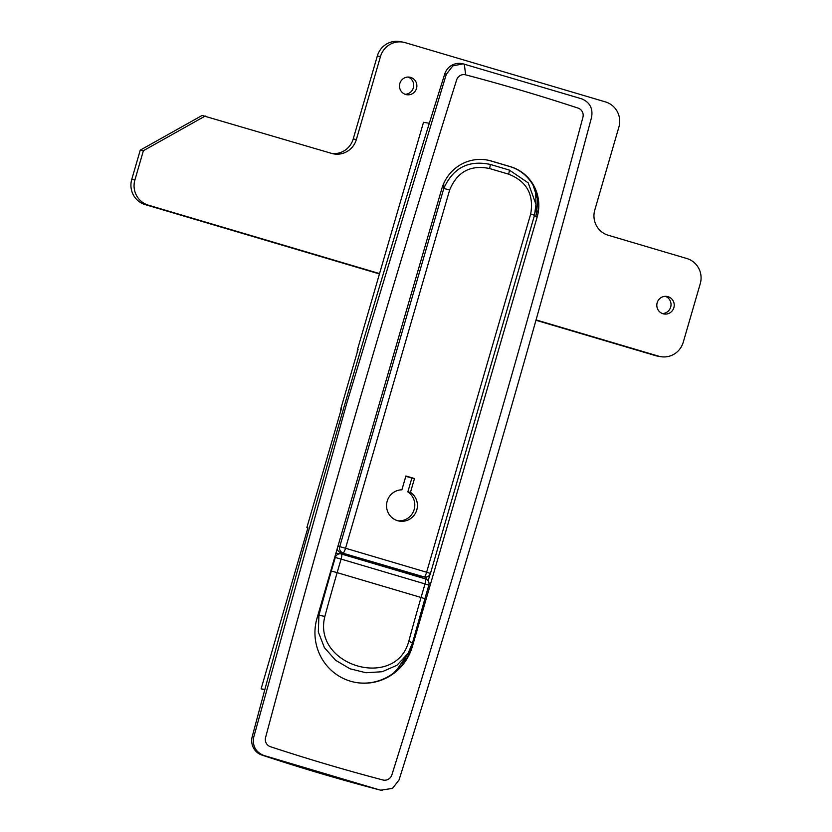 <?xml version="1.0" encoding="UTF-8"?>
<svg xmlns="http://www.w3.org/2000/svg" width="832" height="832" viewBox="0 0 832 832"><rect width="100%" height="100%" fill="white"/><g stroke="black" fill="none" stroke-linecap="round" stroke-linejoin="round"><path stroke-width="1.25" d="M382.855 779.969A7.623 7.457 99.9 0 0 391.872 774.873A15242.438 14903.793 99.9 0 0 582.91 117.312A7.623 7.457 99.9 0 0 578.053 108.098A2023.507 1978.558 99.9 0 0 465.639 74.838A7.623 7.457 99.9 0 0 456.622 79.934A15242.438 14903.793 99.9 0 0 265.585 737.495A7.623 7.457 99.9 0 0 270.442 746.71A2023.507 1978.558 99.9 0 0 382.855 779.969M381.025 790.14L392.517 788.382L399.048 779.938C468.104 560.508 532.272 339.622 591.562 117.302C593.112 108.524 589.878 102.388 581.859 98.894L463.133 63.856L452.826 65.863L446.295 74.318L346.382 404.55L253.781 736.954C252.242 745.732 255.476 751.868 263.494 755.362L379.454 789.87A15.257 14.914 99.9 0 0 380.63 790.119L382.21 790.4M463.133 63.856L461.562 63.575A15.257 14.914 99.9 0 0 444.725 74.038A15252.598 14913.735 99.9 0 0 344.802 404.279A15252.598 14913.735 99.9 0 0 252.21 736.674A15.257 14.914 99.9 0 0 261.914 755.082A2033.678 1988.501 99.9 0 0 379.454 789.87M537.16 216.986A40.674 39.77 99.9 0 0 510.359 166.65L491.286 161.002A40.674 39.77 99.9 0 0 486.959 159.994A40.674 39.77 99.9 0 0 441.792 188.77L317.002 618.29A50.846 49.712 99.9 0 0 355.909 682.479A50.846 49.712 99.9 0 0 412.37 646.516L537.16 216.986L535.59 216.715L537.264 210.922M486.699 159.952A40.674 39.77 -80.1 0 1 490.766 160.919L509.839 166.556A40.674 39.77 -80.1 0 1 533.094 185.255L537.742 199.41L536.536 213.834L535.59 216.715L534.165 216.466M537.992 202.613A40.674 39.77 -80.1 0 1 537.555 204.235L535.319 211.952M410.821 647.868L411.85 646.422A50.846 49.712 -80.1 0 1 404.373 661.918A50.846 49.712 -80.1 0 1 355.649 682.438M401.908 665.111L405.839 656.999M428.137 580.85L429.946 574.631M264.753 689.926L261.113 688.844L307.913 527.769L306.862 527.592L341.609 408.002L341.078 407.909L358.093 349.336L357.573 349.253L423.509 122.283L429.312 123.302M340.798 410.769A7.623 7.457 -80.1 0 1 341.078 407.909M264.867 689.499L261.113 688.844M307.882 527.894L306.862 527.592M357.292 352.113A7.623 7.457 -80.1 0 1 357.573 349.253M387.182 501.197A15.756 15.413 99.9 0 0 399.246 521.092A15.756 15.413 99.9 0 0 410.467 492.357L414.482 478.535L405.902 475.987L401.887 489.819A15.756 15.413 99.9 0 0 387.182 501.197M397.946 520.811A15.756 15.413 99.9 0 0 407.846 491.899L410.467 492.357M426.67 577.013L426.057 579.103M337.917 546.333L339.737 546.645L443.81 188.427L443.716 183.508M530.691 214.011C534.082 194.574 526.729 181.293 508.612 174.158L489.538 168.522C470.506 164.622 457.205 171.787 449.634 190.018L345.55 548.246L426.618 572.229L530.691 214.011L534.404 215.238M421.637 576.493L424.143 576.93A5.086 4.971 99.9 0 0 424.684 577.054L422.178 576.618A5.086 4.971 -80.1 0 1 421.637 576.493L340.579 552.5A5.086 4.971 -80.1 0 1 337.168 548.891M449.634 190.018L443.81 188.427C453.034 167.877 468.51 159.879 490.246 164.424L509.319 170.071L528.185 182.842L535.964 204.35L535.818 196.882A38.126 37.284 99.9 0 0 534.768 188.635M407.846 491.899L411.861 478.067L405.818 476.278M411.861 478.067L414.482 478.535M324.875 616.398C312.114 665.798 395.72 690.518 408.793 641.233A508.425 105.914 106.5 0 1 421.065 597.47L337.147 572.634A508.425 105.914 -73.5 0 0 324.875 616.398L318.937 615.243A513.5 106.974 106.5 0 1 331.334 571.043L335.265 557.492L334.703 557.388M335.806 553.592A5.086 4.971 -80.1 0 1 338.187 553.415L340.912 553.894A5.086 4.971 99.9 0 0 335.265 557.492L341.089 559.083L337.147 572.634L331.334 571.043M404.279 659.402L403.395 662.438M317.034 618.207L318.937 615.243L318.313 631.925L324.386 647.618L335.577 660.254L349.981 668.772L365.976 672.745L382.169 671.736L396.885 665.319L407.95 653.598L397.769 668.439A49.826 48.714 99.9 0 1 393.786 672.901M412.391 642.897L408.793 641.233M673.868 307.684A8.902 8.705 -80.1 0 1 663.988 313.976A8.902 8.705 -80.1 0 1 657.176 302.744A8.902 8.705 -80.1 0 1 667.056 296.452A8.902 8.705 -80.1 0 1 673.868 307.684M665.454 296.327A8.902 8.705 -80.1 0 1 662.438 313.55M416.52 88.41A8.902 8.705 -80.1 0 1 406.64 94.702A8.902 8.705 -80.1 0 1 399.838 83.47A8.902 8.705 -80.1 0 1 409.718 77.178A8.902 8.705 -80.1 0 1 416.52 88.41M408.117 77.054A8.902 8.705 -80.1 0 1 405.09 94.276M332.218 153.566A20.332 19.885 99.9 0 0 353.215 138.965L377.322 55.983A20.332 19.885 -80.1 0 1 399.911 41.6L403.062 42.151A20.332 19.885 -80.1 0 1 405.215 42.661L605.488 101.92A20.332 19.885 -80.1 0 1 618.883 127.098L594.776 210.07A20.332 19.885 99.9 0 0 608.182 235.238L686.858 258.523A20.332 19.885 -80.1 0 1 700.253 283.691L683.238 342.264A20.332 19.885 -80.1 0 1 658.497 356.138L536.068 319.914M660.66 356.647L657.509 356.096A20.332 19.885 -80.1 0 1 655.346 355.586L535.964 320.258M379.454 273.946L145.142 204.599A20.332 19.885 -80.1 0 1 131.747 179.431L140.254 150.145L202.114 115.45L331.625 153.4A20.332 19.885 99.9 0 0 356.366 139.516L380.474 56.534A20.332 19.885 -80.1 0 1 403.062 42.151M379.548 273.593L148.294 205.15A20.332 19.885 -80.1 0 1 134.888 179.982L143.395 150.696L205.265 116.002M140.254 150.145L143.395 150.696M465.639 74.838L464.318 64.116M253.781 736.954L252.21 736.674M510.359 166.65L509.839 166.556M491.286 161.002L490.766 160.919M412.37 646.516L411.85 646.422M263.494 755.362L261.914 755.082M446.295 74.318L444.725 74.038M424.684 577.054A5.086 5.086 0 0 0 430.446 573.466L426.618 572.229A5.086 1.061 106.5 0 1 424.143 576.93L340.579 552.5M339.737 546.645A5.086 4.971 99.9 0 0 343.086 552.937A5.086 1.061 106.5 0 0 345.55 548.246L339.737 546.645M490.246 164.424A5.086 1.061 106.5 0 1 489.538 168.522M509.319 170.071A5.086 1.061 106.5 0 1 508.612 174.158M341.505 554.039L425.37 578.854A5.086 1.061 -73.5 0 1 425.402 578.864L341.474 554.029A5.086 1.061 -73.5 0 0 341.453 554.018A5.086 4.971 99.9 0 0 340.912 553.894A5.086 5.086 0 0 1 341.474 554.029A5.086 1.061 -73.5 0 1 341.089 559.083L425.006 583.918A5.086 1.061 -73.5 0 0 425.402 578.864A5.086 5.086 0 0 1 428.834 585.156L425.006 583.918L421.065 597.47L424.902 598.707L412.537 642.814L407.95 653.598M353.215 138.965L356.366 139.516M377.322 55.983L380.474 56.534M655.346 355.586L658.497 356.138M145.142 204.599L148.294 205.15M131.747 179.431L134.888 179.982M430.446 573.466L534.518 215.238L535.964 204.35M428.834 585.156L424.902 598.707"/></g></svg>
